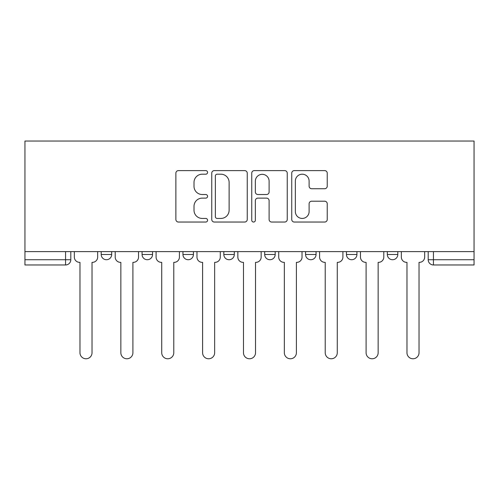 <?xml version="1.0" encoding="UTF-8"?>
<svg xmlns="http://www.w3.org/2000/svg" width="499" height="499" viewBox="0 0 499 499"><rect width="100%" height="100%" fill="white"/><g stroke="black" fill="none" stroke-linecap="round" stroke-linejoin="round"><path stroke-width="0.75" d="M207.578 172.404A1.803 1.803 0 0 0 205.775 170.602L178.449 170.602A2.57 2.57 0 0 0 175.879 173.172L175.879 219.466A2.57 2.57 0 0 0 178.449 222.043L205.775 222.043A1.803 1.803 0 0 0 207.578 220.24A1.803 1.803 0 0 0 205.775 218.437L202.238 218.437A8.227 8.227 0 0 1 194.011 210.21L194.011 206.349A8.227 8.227 0 0 1 202.238 198.122L205.775 198.122A1.803 1.803 0 0 0 207.578 196.319A1.803 1.803 0 0 0 205.775 194.523L202.238 194.523A8.227 8.227 0 0 1 194.011 186.289L194.011 182.434A8.227 8.227 0 0 1 202.238 174.201L205.775 174.201A1.803 1.803 0 0 0 207.578 172.404M264.695 254.49L264.695 251.608L264.695 254.49A5.24 5.24 0 0 0 269.94 259.729A5.24 5.24 0 0 1 264.695 254.49L275.18 254.49A5.24 5.24 0 0 1 269.94 259.729M182.946 251.608L182.946 254.49L193.431 254.49A5.24 5.24 0 0 1 188.185 259.729A5.24 5.24 0 0 1 182.946 254.49L182.946 251.608M142.072 254.49L142.072 251.608L142.072 254.49A5.24 5.24 0 0 0 147.311 259.729A5.24 5.24 0 0 1 142.072 254.49L152.551 254.49A5.24 5.24 0 0 1 147.311 259.729A5.24 5.24 0 0 0 152.551 254.49A5.24 5.24 0 0 1 147.311 259.729M101.197 254.49L101.197 251.608L101.197 254.49A5.24 5.24 0 0 0 106.437 259.729A5.24 5.24 0 0 1 101.197 254.49L111.676 254.49A5.24 5.24 0 0 1 106.437 259.729A5.24 5.24 0 0 0 111.676 254.49A5.24 5.24 0 0 1 106.437 259.729M324.662 188.734A2.57 2.57 0 0 0 327.238 186.164L327.238 173.172A2.57 2.57 0 0 0 324.662 170.602L294.316 170.602A2.57 2.57 0 0 0 291.74 173.172L291.74 219.466A2.57 2.57 0 0 0 294.316 222.043L324.662 222.043A2.57 2.57 0 0 0 327.238 219.466L327.238 203.779A2.57 2.57 0 0 0 324.662 201.209L311.675 201.209A2.57 2.57 0 0 0 309.106 203.779L309.106 211.557A6.88 6.88 0 0 1 302.226 218.437A6.88 6.88 0 0 1 295.346 211.557L295.346 181.081A6.88 6.88 0 0 1 302.226 174.201A6.88 6.88 0 0 1 309.106 181.081L309.106 186.164A2.57 2.57 0 0 0 311.675 188.734L324.662 188.734M474.05 251.608L24.95 251.608L24.95 141.036L474.05 141.036L474.05 264.969L433.438 264.969A5.24 5.24 0 0 1 428.198 259.729L474.05 259.729M247.248 173.172A2.57 2.57 0 0 0 244.678 170.602L214.327 170.602A2.57 2.57 0 0 0 211.757 173.172L211.757 219.466A2.57 2.57 0 0 0 214.327 222.043L244.678 222.043A2.57 2.57 0 0 0 247.248 219.466L247.248 173.172M254.322 170.602L284.673 170.602A2.57 2.57 0 0 1 287.243 173.172L287.243 219.466A2.57 2.57 0 0 1 284.673 222.043L271.681 222.043A2.57 2.57 0 0 1 269.111 219.466L269.111 200.692A2.57 2.57 0 0 0 266.541 198.122L257.921 198.122A2.57 2.57 0 0 0 255.351 200.692L255.351 220.24A1.803 1.803 0 0 1 253.548 222.043A1.803 1.803 0 0 1 251.752 220.24L251.752 173.172A2.57 2.57 0 0 1 254.322 170.602M428.198 251.608L428.198 259.729L428.198 251.608M70.802 251.608L70.802 259.729A5.24 5.24 0 0 1 65.562 264.969L24.95 264.969L24.95 259.729L70.802 259.729A5.24 5.24 0 0 1 65.562 264.969A5.24 5.24 0 0 0 70.802 259.729M24.95 251.608L24.95 259.729M397.803 251.608L397.803 254.49A5.24 5.24 0 0 1 392.563 259.729A5.24 5.24 0 0 1 387.324 254.49L397.803 254.49M387.324 251.608L387.324 254.49M356.928 251.608L356.928 254.49A5.24 5.24 0 0 1 351.689 259.729A5.24 5.24 0 0 1 346.449 254.49L356.928 254.49M346.449 251.608L346.449 254.49M316.054 251.608L316.054 254.49A5.24 5.24 0 0 1 310.815 259.729A5.24 5.24 0 0 1 305.569 254.49L316.054 254.49A5.24 5.24 0 0 1 310.815 259.729A5.24 5.24 0 0 0 316.054 254.49M305.569 251.608L305.569 254.49M275.18 251.608L275.18 254.49M234.305 251.608L234.305 254.49A5.24 5.24 0 0 1 229.06 259.729A5.24 5.24 0 0 1 223.82 254.49L234.305 254.49A5.24 5.24 0 0 1 229.06 259.729A5.24 5.24 0 0 0 234.305 254.49L234.305 251.608M223.82 251.608L223.82 254.49M193.431 251.608L193.431 254.49L193.431 251.608M152.551 251.608L152.551 254.49L152.551 251.608M111.676 251.608L111.676 254.49L111.676 251.608M433.438 264.969A5.24 5.24 0 0 1 428.198 259.729A5.24 5.24 0 0 0 433.438 264.969L433.438 251.608M217.159 174.201A1.803 1.803 0 0 0 215.356 176.004L215.356 216.641A1.803 1.803 0 0 0 217.159 218.437L220.889 218.437A8.227 8.227 0 0 0 229.116 210.21L229.116 182.434A8.227 8.227 0 0 0 220.889 174.201L217.159 174.201M269.111 181.212A6.88 6.88 0 0 0 262.231 174.332A6.88 6.88 0 0 0 255.351 181.212L255.351 191.947A2.57 2.57 0 0 0 257.921 194.523L266.541 194.523A2.57 2.57 0 0 0 269.111 191.947L269.111 181.212M74.339 257.11L74.339 251.608L74.339 257.11A5.24 5.24 0 0 0 79.578 262.349L79.971 262.349L79.971 352.743A6.025 6.025 0 0 0 86.003 358.775A6.025 6.025 0 0 0 92.028 352.743L92.028 262.349L92.421 262.349A5.24 5.24 0 0 0 97.661 257.11L97.661 251.608L97.661 257.11M79.578 262.349L79.971 262.349L79.971 352.743M92.028 352.743L92.028 262.349L92.421 262.349M115.213 257.11L115.213 251.608L115.213 257.11A5.24 5.24 0 0 0 120.459 262.349L120.852 262.349L120.852 352.743A6.025 6.025 0 0 0 126.877 358.775A6.025 6.025 0 0 0 132.902 352.743L132.902 262.349L133.295 262.349A5.24 5.24 0 0 0 138.535 257.11L138.535 251.608L138.535 257.11M156.093 257.11L156.093 251.608L156.093 257.11A5.24 5.24 0 0 0 161.333 262.349L161.726 262.349L161.726 352.743A6.025 6.025 0 0 0 167.751 358.775A6.025 6.025 0 0 0 173.777 352.743L173.777 262.349L174.17 262.349A5.24 5.24 0 0 0 179.409 257.11L179.409 251.608L179.409 257.11M120.459 262.349L120.852 262.349L120.852 352.743M132.902 352.743L132.902 262.349L133.295 262.349M161.333 262.349L161.726 262.349L161.726 352.743M173.777 352.743L173.777 262.349L174.17 262.349M196.968 257.11L196.968 251.608L196.968 257.11A5.24 5.24 0 0 0 202.207 262.349L202.6 262.349L202.6 352.743A6.025 6.025 0 0 0 208.626 358.775A6.025 6.025 0 0 0 214.651 352.743L214.651 262.349L215.044 262.349A5.24 5.24 0 0 0 220.284 257.11L220.284 251.608L220.284 257.11M237.842 257.11L237.842 251.608L237.842 257.11A5.24 5.24 0 0 0 243.082 262.349L243.475 262.349L243.475 352.743A6.025 6.025 0 0 0 249.5 358.775A6.025 6.025 0 0 0 255.525 352.743L255.525 262.349L255.918 262.349A5.24 5.24 0 0 0 261.158 257.11L261.158 251.608L261.158 257.11M278.716 257.11L278.716 251.608L278.716 257.11A5.24 5.24 0 0 0 283.956 262.349L284.349 262.349L284.349 352.743A6.025 6.025 0 0 0 290.374 358.775A6.025 6.025 0 0 0 296.4 352.743L296.4 262.349L296.793 262.349A5.24 5.24 0 0 0 302.032 257.11L302.032 251.608L302.032 257.11M202.207 262.349L202.6 262.349L202.6 352.743M214.651 352.743L214.651 262.349L215.044 262.349M243.082 262.349L243.475 262.349L243.475 352.743M255.525 352.743L255.525 262.349L255.918 262.349M283.956 262.349L284.349 262.349L284.349 352.743M296.4 352.743L296.4 262.349L296.793 262.349M319.591 257.11L319.591 251.608L319.591 257.11A5.24 5.24 0 0 0 324.83 262.349L325.223 262.349L325.223 352.743A6.025 6.025 0 0 0 331.249 358.775A6.025 6.025 0 0 0 337.274 352.743L337.274 262.349L337.667 262.349A5.24 5.24 0 0 0 342.907 257.11L342.907 251.608L342.907 257.11M324.83 262.349L325.223 262.349L325.223 352.743M337.274 352.743L337.274 262.349L337.667 262.349M360.465 257.11L360.465 251.608L360.465 257.11A5.24 5.24 0 0 0 365.705 262.349L366.098 262.349L366.098 352.743A6.025 6.025 0 0 0 372.123 358.775A6.025 6.025 0 0 0 378.148 352.743L378.148 262.349L378.541 262.349A5.24 5.24 0 0 0 383.787 257.11L383.787 251.608L383.787 257.11M365.705 262.349L366.098 262.349L366.098 352.743M378.148 352.743L378.148 262.349L378.541 262.349M401.339 257.11L401.339 251.608L401.339 257.11A5.24 5.24 0 0 0 406.579 262.349L406.972 262.349L406.972 352.743A6.025 6.025 0 0 0 412.997 358.775A6.025 6.025 0 0 0 419.029 352.743L419.029 262.349L419.422 262.349A5.24 5.24 0 0 0 424.661 257.11L424.661 251.608L424.661 257.11M406.579 262.349L406.972 262.349L406.972 352.743M419.029 352.743L419.029 262.349L419.422 262.349M65.562 251.608L65.562 264.969"/></g></svg>
